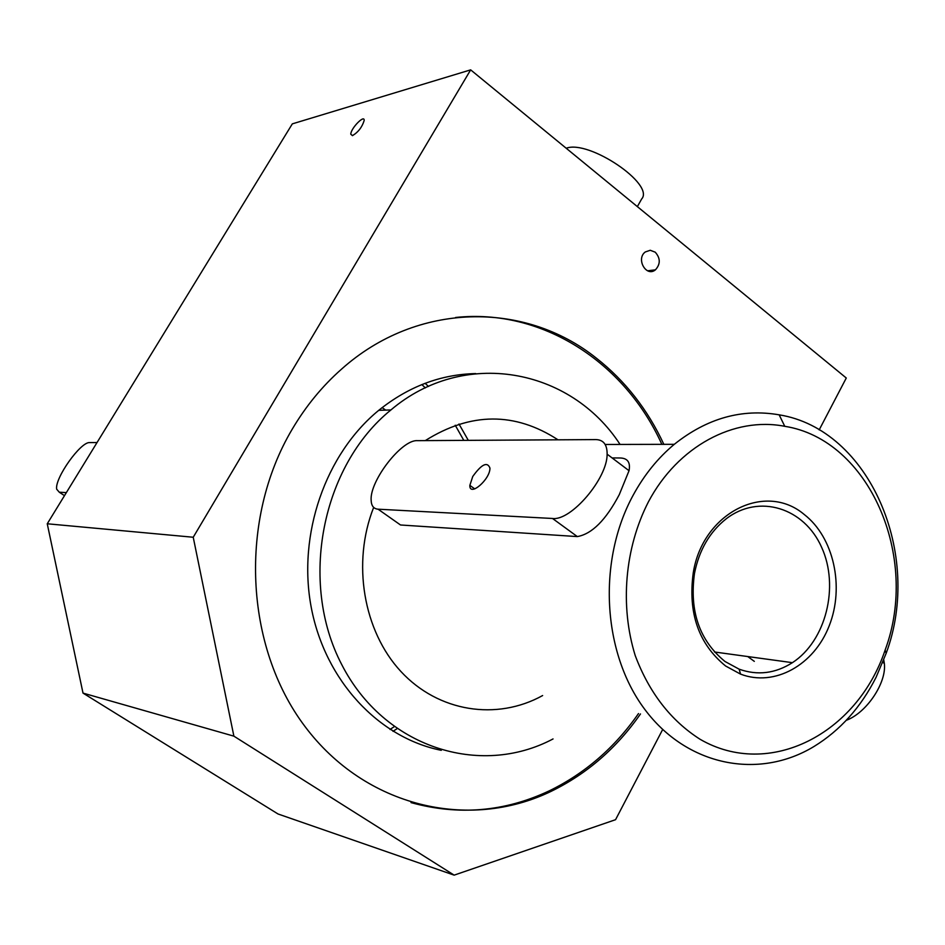 <?xml version="1.0" encoding="UTF-8"?>
<svg xmlns="http://www.w3.org/2000/svg" width="945" height="945" viewBox="0 0 945 945"><rect width="100%" height="100%" fill="white"/><g stroke="black" fill="none" stroke-linecap="round" stroke-linejoin="round"><path stroke-width="1.42" d="M393.002 731.324L396.888 728.808M468.307 440.346L458.986 424.01M428.475 386.446L425.132 383.304M390.013 729.457L394.053 726.788M463.806 440.37L455.23 425.238M425.344 387.899L421.872 384.58M637.355 206.624L641.631 199.017C655.145 184.31 588.889 139.494 566.209 148.247M655.239 252.185C660.52 258.209 660.579 264.092 655.428 269.833C646.297 277.511 635.69 258.883 645.293 251.961L650.243 250.271L655.239 252.185M352.461 135.643L350.784 134.214C350.749 128.39 364.77 114.026 364.156 120.547C362.1 127.162 358.214 132.194 352.461 135.643M640.486 713.936C616.672 748.133 586.857 773.955 551.041 791.39C469.015 830.986 365.479 807.172 305.022 726.551C244.365 646.297 238.707 519.136 292.288 429.077C305.979 405.984 322.399 385.997 341.547 369.129C416.934 301.715 524.699 300.805 596.354 358.155C625.188 380.835 647.679 409.563 663.851 444.339M455.584 317.485C541.946 308.224 624.716 362.159 661.843 444.339M638.501 713.558C614.711 747.708 584.92 773.494 549.151 790.906C504.606 811.814 458.561 815.712 411.004 802.6M385.678 410.106L382.123 407.626M441.28 750.318C378.709 737.856 325.056 680.554 311.248 607.446C297.391 534.362 325.482 453.943 378.744 410.331C408.334 386.588 440.665 374.338 475.737 373.582M553.049 738.943C479.765 777.865 384.036 747.377 341.724 664.571C298.691 582.297 321.784 465.826 390.923 409.941C463.865 347.984 570.437 367.971 620.062 444.433M425.274 440.606C470.681 412.091 514.93 411.831 558.011 439.815M542.631 695.555C496.822 720.929 438.468 712.093 400.904 671.493C363.305 631 351.776 562.771 373.665 507.406M612.1 457.923L620.203 457.982C627.669 458.207 630.61 462.448 629.027 470.716L619.294 494.601C605.922 520.034 591.936 534.019 577.324 536.583L400.515 524.983L393.498 520.045M876.109 677.222L886.15 653.349C923.088 554.325 869.435 429.278 779.152 414.831C741.967 408.405 707.014 418.233 674.293 444.315C657.968 457.912 644.277 474.827 633.233 495.074C597.252 560.917 602.367 652.971 644.821 709.435C687.098 766.171 758.788 779.991 813.964 746.515C840.199 730.402 860.907 707.309 876.109 677.222M648.447 501.783C677.896 446.205 734.159 416.367 784.775 426.313C869.329 439.567 919.863 557.018 885.134 650.054C856.997 733.875 769.301 779.471 700.068 739.274C670.844 720.61 649.239 692.744 635.253 655.665C619.731 605.78 624.739 547.935 648.447 501.783M725.016 661.5C699.513 640.663 689.33 611.332 694.469 573.473C699.111 550.12 709.695 531.893 726.221 518.805C759 493.444 804.266 507.819 821.642 547.344C839.573 586.491 825.965 640.923 792.418 662.669C775.278 673.537 757.524 675.71 739.144 669.178L725.016 661.5M804.219 514.482C765.308 481.466 702.655 512.804 693.264 572.8C687.818 612.903 698.615 643.982 725.63 666.012L740.573 674.128C774.664 687.204 814.047 665.056 829.214 625.803C844.676 586.715 833.75 537.303 804.219 514.482M472.748 476.493C481.572 464.208 487.301 461.396 489.935 468.047C490.349 479.339 469.299 497.377 469.854 485.352L472.748 476.493M97.028 442.543L89.751 442.579C80.703 441.516 54.586 478.276 56.665 489.179L59.287 492.215L66.363 492.593M552.518 518.474L378.059 509.19C373.653 508.823 371.35 505.835 371.137 500.212C369.625 480.899 401.66 439.496 417.288 440.654L595.893 439.59C603.465 439.791 607.21 444.646 607.127 454.167C607.47 478.418 571.063 521.12 552.518 518.474L577.324 536.583M819.173 429.916L846.283 378.012L470.657 69.859L292.324 123.866L47.25 523.778L83.006 693.098L233.887 736.155L193.229 537.244L47.25 523.778M470.657 69.859L193.229 537.244M233.887 736.155L454.155 875.141L278.031 813.988L83.006 693.098M662.669 729.516L615.561 819.693L454.155 875.141M846.271 720.326C866.612 712.837 886.788 682.68 884.343 663.484L883.764 659.87M59.287 492.215L64.484 495.641M400.515 524.983L378.059 509.19M747.743 656.551L754.311 661.358M655.428 269.833L647.597 270.802M350.784 134.214L352.568 135.607M549.151 790.906L551.041 791.39M378.744 410.331L390.923 409.941M605.154 444.469L674.293 444.315M784.775 426.313L779.152 414.831M885.134 650.054L886.15 653.349M792.418 662.669L714.479 651.991M739.144 669.178L740.573 674.128M694.469 573.473L693.264 572.8M474.756 488.896L469.854 485.352M629.027 470.704L607.127 454.167M882.795 662.315L884.343 663.484"/></g></svg>
